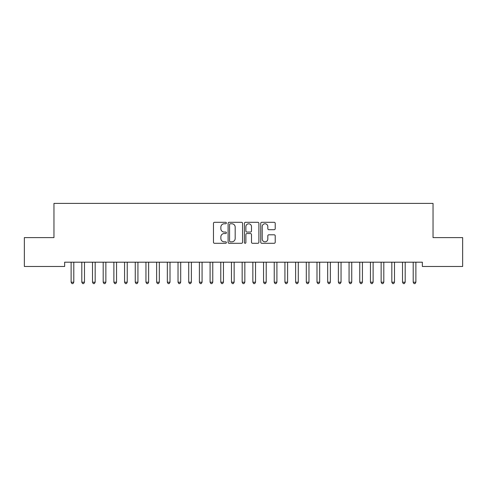 <?xml version="1.0" encoding="UTF-8"?>
<svg xmlns="http://www.w3.org/2000/svg" width="487" height="487" viewBox="0 0 487 487"><rect width="100%" height="100%" fill="white"/><g stroke="black" fill="none" stroke-linecap="round" stroke-linejoin="round"><path stroke-width="0.73" d="M226.394 223.04A0.737 0.737 0 0 0 225.664 222.303L214.511 222.303A1.047 1.047 0 0 0 213.464 223.356L213.464 242.246A1.047 1.047 0 0 0 214.511 243.293L225.664 243.293A0.737 0.737 0 0 0 226.394 242.556A0.737 0.737 0 0 0 225.664 241.826L224.221 241.826A3.36 3.36 0 0 1 220.861 238.466L220.861 236.889A3.36 3.36 0 0 1 224.221 233.535L225.664 233.535A0.737 0.737 0 0 0 226.394 232.798A0.737 0.737 0 0 0 225.664 232.062L224.221 232.062A3.36 3.36 0 0 1 220.861 228.707L220.861 227.131A3.36 3.36 0 0 1 224.221 223.777L225.664 223.777A0.737 0.737 0 0 0 226.394 223.04M274.169 229.706A1.047 1.047 0 0 0 275.216 228.653L275.216 223.356A1.047 1.047 0 0 0 274.169 222.303L261.787 222.303A1.047 1.047 0 0 0 260.734 223.356L260.734 242.246A1.047 1.047 0 0 0 261.787 243.293L274.169 243.293A1.047 1.047 0 0 0 275.216 242.246L275.216 235.842A1.047 1.047 0 0 0 274.169 234.795L268.867 234.795A1.047 1.047 0 0 0 267.82 235.842L267.82 239.014A2.806 2.806 0 0 1 265.013 241.826A2.806 2.806 0 0 1 262.207 239.014L262.207 226.583A2.806 2.806 0 0 1 265.013 223.777A2.806 2.806 0 0 1 267.82 226.583L267.82 228.653A1.047 1.047 0 0 0 268.867 229.706L274.169 229.706M422.351 262.195L64.649 262.195L64.649 266.474L24.35 266.474L24.35 237.607L53.96 237.607L53.96 203.402L433.04 203.402L433.04 237.607L462.65 237.607L462.65 266.474L422.351 266.474L422.351 262.195M242.581 223.356A1.047 1.047 0 0 0 241.534 222.303L229.152 222.303A1.047 1.047 0 0 0 228.099 223.356L228.099 242.246A1.047 1.047 0 0 0 229.152 243.293L241.534 243.293A1.047 1.047 0 0 0 242.581 242.246L242.581 223.356M245.466 222.303L257.848 222.303A1.047 1.047 0 0 1 258.901 223.356L258.901 242.246A1.047 1.047 0 0 1 257.848 243.293L252.552 243.293A1.047 1.047 0 0 1 251.499 242.246L251.499 234.582A1.047 1.047 0 0 0 250.452 233.535L246.939 233.535A1.047 1.047 0 0 0 245.886 234.582L245.886 242.556A0.737 0.737 0 0 1 245.15 243.293A0.737 0.737 0 0 1 244.419 242.556L244.419 223.356A1.047 1.047 0 0 1 245.466 222.303M230.302 223.777A0.737 0.737 0 0 0 229.572 224.507L229.572 241.089A0.737 0.737 0 0 0 230.302 241.826L231.824 241.826A3.36 3.36 0 0 0 235.184 238.466L235.184 227.131A3.36 3.36 0 0 0 231.824 223.777L230.302 223.777M251.499 226.632A2.806 2.806 0 0 0 248.693 223.825A2.806 2.806 0 0 0 245.886 226.632L245.886 231.015A1.047 1.047 0 0 0 246.939 232.062L250.452 232.062A1.047 1.047 0 0 0 251.499 231.015L251.499 226.632M73.793 262.755A1.071 1.071 0 0 1 73.872 262.353A1.071 1.071 179.5 0 0 73.793 262.755L73.793 282.21L71.12 282.21L71.12 262.755A1.071 1.071 179.5 0 0 71.041 262.353A1.071 1.071 0 0 1 71.12 262.755M73.793 282.21L72.989 283.598L71.924 283.598L71.12 282.21M84.482 262.755A1.071 1.071 0 0 1 84.561 262.353A1.071 1.071 179.5 0 0 84.482 262.755L84.482 282.21L81.81 282.21L81.81 262.755A1.071 1.071 179.5 0 0 81.731 262.353A1.071 1.071 0 0 1 81.81 262.755M95.172 262.755A1.071 1.071 0 0 1 95.251 262.353A1.071 1.071 179.5 0 0 95.172 262.755L95.172 282.21L92.5 282.21L92.5 262.755A1.071 1.071 179.5 0 0 92.42 262.353A1.071 1.071 0 0 1 92.5 262.755M84.482 282.21L83.679 283.598L82.613 283.598L81.81 282.21M95.172 282.21L94.368 283.598L93.303 283.598L92.5 282.21M105.862 262.755A1.071 1.071 0 0 1 105.941 262.353A1.071 1.071 179.5 0 0 105.862 262.755L105.862 282.21L103.189 282.21L103.189 262.755A1.071 1.071 179.5 0 0 103.116 262.353A1.071 1.071 0 0 1 103.189 262.755M116.551 262.755A1.071 1.071 0 0 1 116.63 262.353A1.071 1.071 179.5 0 0 116.551 262.755L116.551 282.21L113.879 282.21L113.879 262.755A1.071 1.071 179.5 0 0 113.806 262.353A1.071 1.071 0 0 1 113.879 262.755M105.862 282.21L105.064 283.598L103.993 283.598L103.189 282.21M116.551 282.21L115.754 283.598L114.682 283.598L113.879 282.21M127.241 262.755A1.071 1.071 0 0 1 127.32 262.353A1.071 1.071 179.5 0 0 127.241 262.755L127.241 282.21L124.569 282.21L124.569 262.755A1.071 1.071 179.5 0 0 124.495 262.353A1.071 1.071 0 0 1 124.569 262.755M127.241 282.21L126.443 283.598L125.372 283.598L124.569 282.21M137.937 262.755A1.071 1.071 0 0 1 138.01 262.353A1.071 1.071 179.5 0 0 137.937 262.755L137.937 282.21L135.264 282.21L135.264 262.755A1.071 1.071 179.5 0 0 135.185 262.353A1.071 1.071 0 0 1 135.264 262.755M137.937 282.21L137.133 283.598L136.062 283.598L135.264 282.21M148.626 262.755A1.071 1.071 0 0 1 148.699 262.353A1.071 1.071 179.5 0 0 148.626 262.755L148.626 282.21L145.954 282.21L145.954 262.755A1.071 1.071 179.5 0 0 145.875 262.353A1.071 1.071 0 0 1 145.954 262.755M148.626 282.21L147.823 283.598L146.751 283.598L145.954 282.21M159.316 262.755A1.071 1.071 0 0 1 159.389 262.353A1.071 1.071 179.5 0 0 159.316 262.755L159.316 282.21L156.644 282.21L156.644 262.755A1.071 1.071 179.5 0 0 156.564 262.353A1.071 1.071 0 0 1 156.644 262.755M159.316 282.21L158.512 283.598L157.441 283.598L156.644 282.21M170.006 262.755A1.071 1.071 0 0 1 170.085 262.353A1.071 1.071 179.5 0 0 170.006 262.755L170.006 282.21L167.333 282.21L167.333 262.755A1.071 1.071 179.5 0 0 167.254 262.353A1.071 1.071 0 0 1 167.333 262.755M170.006 282.21L169.202 283.598L168.137 283.598L167.333 282.21M180.695 262.755A1.071 1.071 0 0 1 180.774 262.353A1.071 1.071 179.5 0 0 180.695 262.755L180.695 282.21L178.023 282.21L178.023 262.755A1.071 1.071 179.5 0 0 177.944 262.353A1.071 1.071 0 0 1 178.023 262.755M180.695 282.21L179.892 283.598L178.826 283.598L178.023 282.21M191.385 262.755A1.071 1.071 0 0 1 191.464 262.353A1.071 1.071 179.5 0 0 191.385 262.755L191.385 282.21L188.713 282.21L188.713 262.755A1.071 1.071 179.5 0 0 188.633 262.353A1.071 1.071 0 0 1 188.713 262.755M191.385 282.21L190.581 283.598L189.516 283.598L188.713 282.21M202.075 262.755A1.071 1.071 0 0 1 202.154 262.353A1.071 1.071 179.5 0 0 202.075 262.755L202.075 282.21L199.402 282.21L199.402 262.755A1.071 1.071 179.5 0 0 199.323 262.353A1.071 1.071 0 0 1 199.402 262.755M202.075 282.21L201.271 283.598L200.206 283.598L199.402 282.21M212.764 262.755A1.071 1.071 0 0 1 212.843 262.353A1.071 1.071 179.5 0 0 212.764 262.755L212.764 282.21L210.092 282.21L210.092 262.755A1.071 1.071 179.5 0 0 210.013 262.353A1.071 1.071 0 0 1 210.092 262.755M212.764 282.21L211.967 283.598L210.895 283.598L210.092 282.21M223.454 262.755A1.071 1.071 0 0 1 223.533 262.353A1.071 1.071 179.5 0 0 223.454 262.755L223.454 282.21L220.781 282.21L220.781 262.755A1.071 1.071 179.5 0 0 220.708 262.353A1.071 1.071 0 0 1 220.781 262.755M223.454 282.21L222.656 283.598L221.585 283.598L220.781 282.21M234.144 262.755A1.071 1.071 0 0 1 234.223 262.353A1.071 1.071 179.5 0 0 234.144 262.755L234.144 282.21L231.471 282.21L231.471 262.755A1.071 1.071 179.5 0 0 231.398 262.353A1.071 1.071 0 0 1 231.471 262.755M234.144 282.21L233.346 283.598L232.275 283.598L231.471 282.21M244.839 262.755A1.071 1.071 0 0 1 244.912 262.353A1.071 1.071 179.5 0 0 244.839 262.755L244.839 282.21L242.161 282.21L242.161 262.755A1.071 1.071 179.5 0 0 242.088 262.353A1.071 1.071 0 0 1 242.161 262.755M244.839 282.21L244.036 283.598L242.964 283.598L242.161 282.21M255.529 262.755A1.071 1.071 0 0 1 255.602 262.353A1.071 1.071 179.5 0 0 255.529 262.755L255.529 282.21L252.856 282.21L252.856 262.755A1.071 1.071 179.5 0 0 252.777 262.353A1.071 1.071 0 0 1 252.856 262.755M255.529 282.21L254.725 283.598L253.654 283.598L252.856 282.21M266.219 262.755A1.071 1.071 0 0 1 266.292 262.353A1.071 1.071 179.5 0 0 266.219 262.755L266.219 282.21L263.546 282.21L263.546 262.755A1.071 1.071 179.5 0 0 263.467 262.353A1.071 1.071 0 0 1 263.546 262.755M266.219 282.21L265.415 283.598L264.344 283.598L263.546 282.21M276.908 262.755A1.071 1.071 0 0 1 276.987 262.353A1.071 1.071 179.5 0 0 276.908 262.755L276.908 282.21L274.236 282.21L274.236 262.755A1.071 1.071 179.5 0 0 274.157 262.353A1.071 1.071 0 0 1 274.236 262.755M276.908 282.21L276.105 283.598L275.033 283.598L274.236 282.21M287.598 262.755A1.071 1.071 0 0 1 287.677 262.353A1.071 1.071 179.5 0 0 287.598 262.755L287.598 282.21L284.925 282.21L284.925 262.755A1.071 1.071 179.5 0 0 284.846 262.353A1.071 1.071 0 0 1 284.925 262.755M287.598 282.21L286.794 283.598L285.729 283.598L284.925 282.21M298.288 262.755A1.071 1.071 0 0 1 298.367 262.353A1.071 1.071 179.5 0 0 298.288 262.755L298.288 282.21L295.615 282.21L295.615 262.755A1.071 1.071 179.5 0 0 295.536 262.353A1.071 1.071 0 0 1 295.615 262.755M298.288 282.21L297.484 283.598L296.419 283.598L295.615 282.21M308.977 262.755A1.071 1.071 0 0 1 309.056 262.353A1.071 1.071 179.5 0 0 308.977 262.755L308.977 282.21L306.305 282.21L306.305 262.755A1.071 1.071 179.5 0 0 306.226 262.353A1.071 1.071 0 0 1 306.305 262.755M308.977 282.21L308.174 283.598L307.108 283.598L306.305 282.21M319.667 262.755A1.071 1.071 0 0 1 319.746 262.353A1.071 1.071 179.5 0 0 319.667 262.755L319.667 282.21L316.994 282.21L316.994 262.755A1.071 1.071 179.5 0 0 316.915 262.353A1.071 1.071 0 0 1 316.994 262.755M319.667 282.21L318.863 283.598L317.798 283.598L316.994 282.21M330.356 262.755A1.071 1.071 0 0 1 330.436 262.353A1.071 1.071 179.5 0 0 330.356 262.755L330.356 282.21L327.684 282.21L327.684 262.755A1.071 1.071 179.5 0 0 327.611 262.353A1.071 1.071 0 0 1 327.684 262.755M330.356 282.21L329.559 283.598L328.488 283.598L327.684 282.21M341.046 262.755A1.071 1.071 0 0 1 341.125 262.353A1.071 1.071 179.5 0 0 341.046 262.755L341.046 282.21L338.374 282.21L338.374 262.755A1.071 1.071 179.5 0 0 338.301 262.353A1.071 1.071 0 0 1 338.374 262.755M341.046 282.21L340.249 283.598L339.177 283.598L338.374 282.21M351.736 262.755A1.071 1.071 0 0 1 351.815 262.353A1.071 1.071 179.5 0 0 351.736 262.755L351.736 282.21L349.063 282.21L349.063 262.755A1.071 1.071 179.5 0 0 348.99 262.353A1.071 1.071 0 0 1 349.063 262.755M351.736 282.21L350.938 283.598L349.867 283.598L349.063 282.21M362.431 262.755A1.071 1.071 0 0 1 362.505 262.353A1.071 1.071 179.5 0 0 362.431 262.755L362.431 282.21L359.759 282.21L359.759 262.755A1.071 1.071 179.5 0 0 359.68 262.353A1.071 1.071 0 0 1 359.759 262.755M362.431 282.21L361.628 283.598L360.557 283.598L359.759 282.21M373.121 262.755A1.071 1.071 0 0 1 373.194 262.353A1.071 1.071 179.5 0 0 373.121 262.755L373.121 282.21L370.449 282.21L370.449 262.755A1.071 1.071 179.5 0 0 370.37 262.353A1.071 1.071 0 0 1 370.449 262.755M373.121 282.21L372.318 283.598L371.246 283.598L370.449 282.21M383.811 262.755A1.071 1.071 0 0 1 383.884 262.353A1.071 1.071 179.5 0 0 383.811 262.755L383.811 282.21L381.138 282.21L381.138 262.755A1.071 1.071 179.5 0 0 381.059 262.353A1.071 1.071 0 0 1 381.138 262.755M383.811 282.21L383.007 283.598L381.936 283.598L381.138 282.21M394.5 262.755A1.071 1.071 0 0 1 394.58 262.353A1.071 1.071 179.5 0 0 394.5 262.755L394.5 282.21L391.828 282.21L391.828 262.755A1.071 1.071 179.5 0 0 391.749 262.353A1.071 1.071 0 0 1 391.828 262.755M394.5 282.21L393.697 283.598L392.632 283.598L391.828 282.21M405.19 262.755A1.071 1.071 0 0 1 405.269 262.353A1.071 1.071 179.5 0 0 405.19 262.755L405.19 282.21L402.518 282.21L402.518 262.755A1.071 1.071 179.5 0 0 402.439 262.353A1.071 1.071 0 0 1 402.518 262.755M405.19 282.21L404.387 283.598L403.321 283.598L402.518 282.21M415.88 262.755A1.071 1.071 0 0 1 415.959 262.353A1.071 1.071 179.5 0 0 415.88 262.755L415.88 282.21L413.207 282.21L413.207 262.755A1.071 1.071 179.5 0 0 413.128 262.353A1.071 1.071 0 0 1 413.207 262.755M415.88 282.21L415.076 283.598L414.011 283.598L413.207 282.21"/></g></svg>
